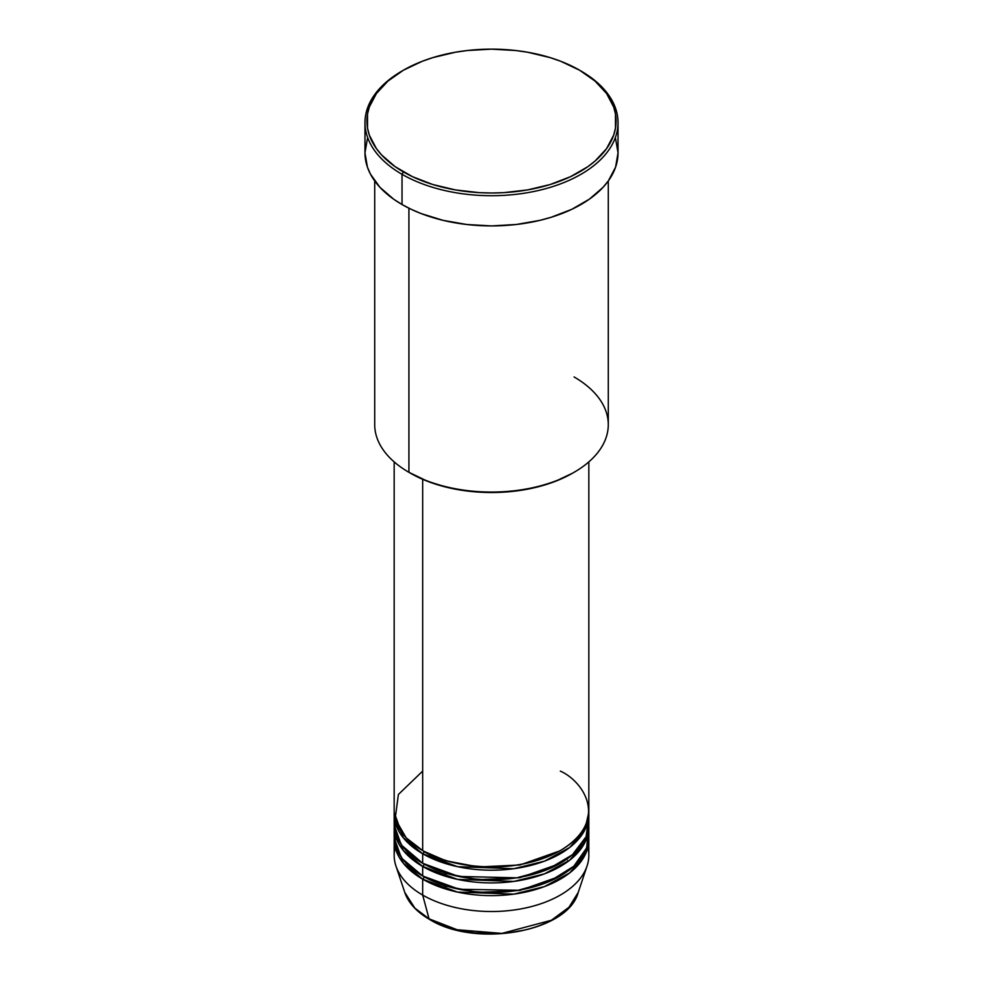 <?xml version="1.0" encoding="UTF-8"?>
<svg xmlns="http://www.w3.org/2000/svg" width="983" height="983" viewBox="0 0 983 983"><rect width="100%" height="100%" fill="white"/><g stroke="black" fill="none" stroke-linecap="round" stroke-linejoin="round"><path stroke-width="1.47" d="M587.846 847.383A97.329 56.191 180 0 1 587.06 865.986L578.225 892.429L568.973 907.26L551.389 920.248L501.883 933.408L457.12 929.734L429.043 918.822A1.941 1.118 120 0 0 429.411 919.326A1.941 1.118 -60 0 1 429.043 918.822A88.323 50.993 0 0 0 517.377 931.515A88.323 50.993 0 0 0 578.225 892.429C567.941 932.167 475.207 948.226 429.399 919.326C416.669 911.917 408.461 902.947 404.775 892.429A88.323 50.993 0 0 0 429.043 918.822L422.678 895.071L429.043 918.822L414.9 908.157L404.775 892.429L395.94 865.986A97.329 56.191 180 0 1 395.154 847.383M422.678 771.102L398.398 794.473L395.154 818.778L406.163 837.848L422.678 850.565A97.329 56.191 0 0 0 528.743 862.742A97.329 56.191 0 0 0 588.829 810.84L588.829 461.899M423.378 850.959L424.054 851.364A1.941 1.118 -60 0 1 422.678 853.748L403.214 837.663L394.22 812.425A97.329 56.191 180 0 0 394.171 814.01L394.171 823.545A97.329 56.191 0 0 0 422.678 863.283A97.329 56.191 0 0 0 528.743 875.46A97.329 56.191 0 0 0 588.829 823.545A97.329 56.191 0 0 0 588.473 818.778L586.126 836.693L572.438 854.743L547.801 869.377L516.763 877.819L458.643 876.443L422.678 863.283L422.678 853.748L422.678 863.283L401.924 845.515L395.436 832.552L394.797 817.192M423.378 863.676L424.054 864.082A1.941 1.118 -60 0 1 422.678 866.465L403.214 850.381L394.22 825.142A97.329 56.191 180 0 0 394.171 826.728L394.171 836.263A97.329 56.191 0 0 0 422.678 876A97.329 56.191 0 0 0 528.743 888.177A97.329 56.191 0 0 0 588.829 836.263A97.329 56.191 0 0 0 588.473 831.495M394.527 831.495L395.744 846.314L402.342 858.798L422.678 876L422.678 866.465L422.678 876L459.208 889.271L518.287 890.279L549.509 881.382L573.814 866.244L586.728 847.862L588.203 829.91M423.378 876.394L424.054 876.787A1.941 1.118 -60 0 1 422.678 879.171L403.214 863.099L394.22 837.848A97.329 56.191 180 0 0 394.171 839.445L394.171 855.333A97.329 56.191 0 0 0 422.678 895.071A97.329 56.191 0 0 0 528.743 907.248A97.329 56.191 0 0 0 588.829 855.333L588.829 839.445A97.329 56.191 180 0 1 528.743 891.36A97.329 56.191 180 0 1 422.678 879.171L422.678 895.071L422.678 879.171A97.329 56.191 180 0 1 394.171 839.445M574.084 376.956A116.793 67.434 180 0 1 574.084 472.307A116.793 67.434 180 0 1 408.916 472.307L410.292 473.106A114.839 66.303 0 0 0 572.708 473.106L555.309 481.351L535.452 487.482L513.9 491.254L491.5 492.52L469.1 491.254L447.548 487.482L427.691 481.351L408.916 472.307A116.793 67.434 0 0 0 536.19 486.929A116.793 67.434 0 0 0 608.293 424.631L608.293 180.958M403.411 70.211L402.035 71.009A126.524 73.049 0 0 0 402.035 174.31L403.411 171.927A124.571 71.919 180 0 1 403.411 70.211A124.571 71.919 180 0 1 579.589 70.211L560.715 61.265L550.222 57.641L527.662 52.246L515.805 50.526L491.5 49.15L467.195 50.526L455.338 52.246L432.778 57.641L422.285 61.265L403.411 70.211L387.916 81.11L376.403 93.545L369.313 107.036L367.519 114.028L367.519 128.122L369.313 135.101L376.403 148.593L381.637 154.982L395.203 166.705L412.467 176.67L432.778 184.509L455.338 189.903L479.286 192.656L491.5 193L503.714 192.656L527.662 189.903L550.222 184.509L570.533 176.67L587.797 166.705L595.084 161.028L606.597 148.593L613.687 135.101L615.481 128.122L615.481 114.028L613.687 107.036L606.597 93.545L595.084 81.11L579.589 70.211A124.571 71.919 180 0 1 579.589 171.927A124.571 71.919 180 0 1 403.411 171.927L402.035 174.31A126.524 73.049 0 0 0 580.965 174.31A126.524 73.049 0 0 0 580.965 71.009L580.965 71.009A126.524 73.049 180 0 1 618.024 122.666A126.524 73.049 180 0 1 539.913 190.149A126.524 73.049 180 0 1 402.035 174.31L402.035 204.513A126.524 73.049 0 0 0 539.913 220.352A126.524 73.049 0 0 0 618.024 152.857L615.591 167.11L608.391 180.811L603.083 187.298L589.308 199.205L571.762 209.33L551.144 217.28L539.913 220.352L516.186 224.505L491.5 225.906L466.814 224.505L443.087 220.352L421.203 213.594L411.238 209.33L402.035 204.513L402.035 174.31A126.524 73.049 180 0 1 364.976 122.666A126.524 73.049 180 0 1 402.723 70.616M424.054 851.364L445.778 860.752L478.402 866.969L519.921 864.991L559.622 850.959L519.921 864.991L478.402 866.969L445.778 860.752L424.054 851.364A1.941 1.118 120 0 1 422.678 853.748L457.537 866.674L513.777 868.714L544.41 861.169L569.599 847.543L584.713 830.168L588.78 812.425A97.329 56.191 180 0 1 588.829 814.01A97.329 56.191 180 0 1 528.743 865.925A97.329 56.191 180 0 1 422.678 853.748A97.329 56.191 180 0 1 394.171 814.01M422.678 479.299L422.678 850.565L422.678 479.299M408.916 208.199L408.916 472.307L408.916 208.199M587.06 865.986A97.329 56.191 180 0 1 520.019 909.054A97.329 56.191 180 0 1 422.678 895.071A97.329 56.191 180 0 1 395.94 865.986M424.054 876.787L445.778 886.175L478.402 892.392L519.921 890.414L559.622 876.394L519.921 890.414L478.402 892.392L445.778 886.175L424.054 876.787A1.941 1.118 120 0 1 422.678 879.171L457.537 892.097L513.777 894.137L544.41 886.605L569.599 872.965L584.713 855.603L588.78 837.848A97.329 56.191 180 0 1 588.829 839.445M424.054 864.082L445.778 873.469L478.402 879.687L519.921 877.696L559.622 863.676L519.921 877.696L478.402 879.687L445.778 873.469L424.054 864.082A1.941 1.118 120 0 1 422.678 866.465L457.537 879.38L513.777 881.432L544.41 873.887L569.599 860.248L584.713 842.886L588.78 825.142A97.329 56.191 180 0 1 588.829 826.728A97.329 56.191 180 0 1 528.743 878.642A97.329 56.191 180 0 1 422.678 866.465A97.329 56.191 180 0 1 394.171 826.728M457.562 929.844L474.642 932.892L499.978 933.604M508.358 932.892L524.578 930.053M568.407 861.157L567.732 860.42M364.976 122.666L364.976 152.857A126.524 73.049 0 0 0 402.035 204.513L393.691 199.205L379.917 187.298L370.431 174.065L367.409 167.11L364.976 152.857L367.409 138.603M615.591 138.603L618.024 152.857L618.024 122.666M374.707 180.958L374.707 424.631A116.793 67.434 0 0 0 408.916 472.307L408.916 472.307M394.171 461.899L394.171 810.84A97.329 56.191 0 0 0 422.678 850.565C440.04 863.787 508.444 879.429 560.322 850.565C610.32 820.621 583.214 781.129 560.322 771.102M574.084 472.307L572.708 473.106M580.965 71.009L579.589 70.211M588.829 814.01L588.829 823.545M588.829 826.728L588.829 836.263"/></g></svg>
